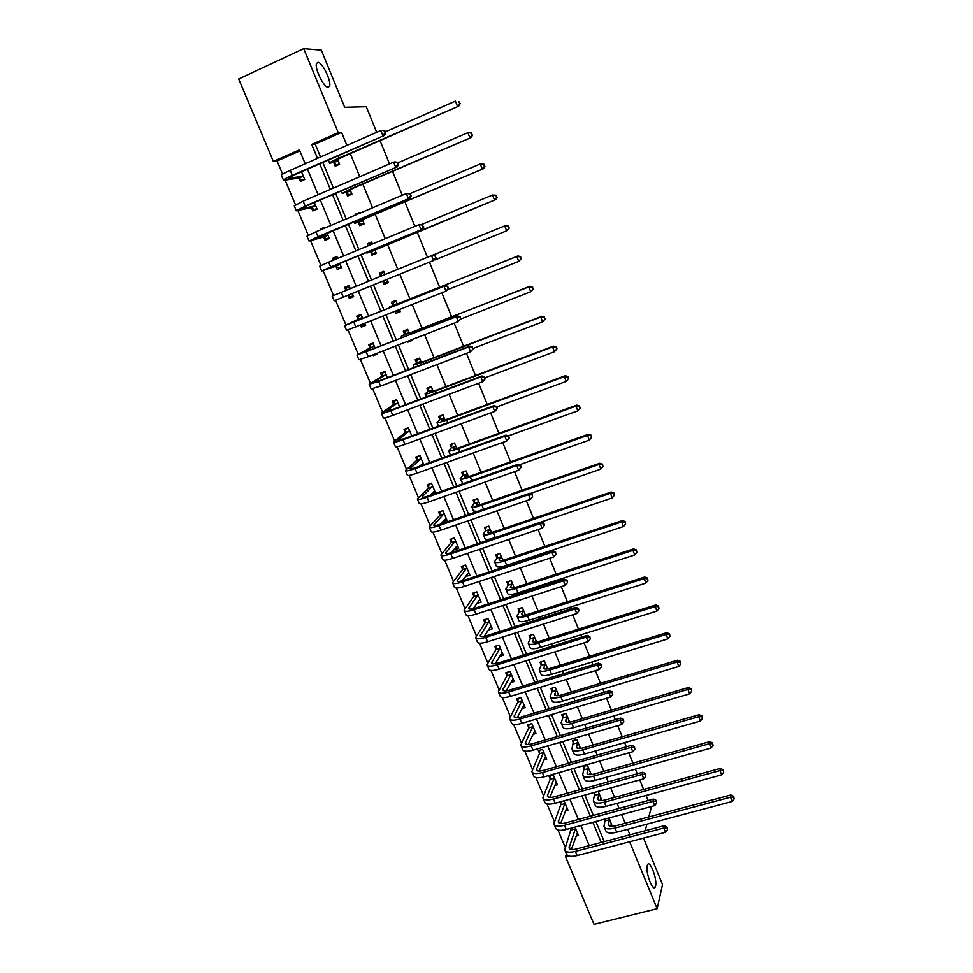 <?xml version="1.0" encoding="UTF-8"?>
<svg xmlns="http://www.w3.org/2000/svg" width="973" height="973" viewBox="0 0 973 973"><rect width="100%" height="100%" fill="white"/><g stroke="black" fill="none" stroke-linecap="round" stroke-linejoin="round"><path stroke-width="1.46" d="M328.193 87.315C324.021 87.935 314.388 68.353 316.529 63.5L317.964 62.357C322.294 62.065 331.671 81.416 329.555 86.171L328.193 87.315M655.571 886.002L655.291 886.853C653.041 892.703 645.245 872.185 647.227 865.629L647.483 864.875C649.745 859.11 657.456 879.264 655.571 886.002M643.506 838.106L662.504 884.591L657.14 908.709L594.004 924.35L565.532 856.617L568.39 855.863M566.456 854.026L565.532 856.617M299.842 150.888L277.074 160.983L282.608 174.155M285.15 180.212L295.488 204.829M297.884 210.557L308.259 235.271M310.533 240.684L320.944 265.483M323.085 270.579L333.544 295.476M335.551 300.268L345.938 325.006M348.03 330.005L358.234 354.294M360.424 359.524L370.433 383.362M372.732 388.823L382.547 412.211M384.943 417.916L394.576 440.866M397.057 446.789L406.519 469.302M409.098 475.456L418.378 497.544M421.041 503.917L430.139 525.59M432.912 532.17L441.827 553.43M444.685 560.217L453.43 581.063M456.373 588.069L464.96 608.514M467.989 615.727L476.405 635.77M479.519 643.189L487.765 662.832M490.964 670.446L499.04 689.711M502.323 697.519L510.241 716.396M513.61 724.399L521.37 742.898M524.812 751.095L532.426 769.217M535.941 777.609L543.396 795.355M546.996 803.929L554.294 821.309M557.967 830.066L565.118 847.082M277.074 160.983L273.352 161.421L238.701 78.995L303.71 48.65L338.227 132.632L311.688 144.405L317.478 158.356M303.71 48.65L321.321 50.158L344.673 107.285L366.274 106.726L376.673 132.304M380.042 140.599L389.504 163.902M392.52 171.333L402.25 195.257M404.914 201.825L414.887 226.381M417.21 232.097L427.427 257.261M429.434 262.187L439.601 287.205M441.864 292.8L451.642 316.857M454.209 323.182L463.598 346.279M466.456 353.333L475.469 375.493M478.619 383.253L487.242 404.488M490.684 412.953L498.942 433.277M502.664 442.447L510.557 461.859M514.547 471.71L522.075 490.246M526.357 500.754L533.52 518.414M538.069 529.592L544.892 546.388M547.118 551.886L547.41 552.591M549.696 558.222L556.167 574.155M558.429 579.713L558.928 580.942M561.239 586.634L567.381 601.74M569.655 607.359L570.36 609.086M572.696 614.851L578.497 629.117M580.808 634.797L581.708 637.023M584.08 642.849L589.541 656.313M591.876 662.041L592.983 664.766M595.379 670.652L600.511 683.301M602.871 689.103L604.172 692.314M606.593 698.261L611.409 710.12M613.781 715.97L615.277 719.667M617.721 725.676L622.221 736.743M624.617 742.654L626.308 746.814M628.777 752.883L632.961 763.173M635.381 769.144L637.266 773.778M639.76 779.896L643.627 789.431M646.072 795.464L648.14 800.548M650.657 806.726L651.156 807.979L648.809 816.955M576.101 836.075L578.509 835.43L575.043 827.135M570.823 828.278L571.333 829.507M565.447 810.898L567.977 810.205L564.06 800.815M559.828 801.983L560.776 804.27M554.707 785.564L557.383 784.822L553.284 775.007L549.052 776.199L550.159 778.862M543.871 760.071L546.704 759.256L542.581 749.38L538.349 750.597L539.468 753.272M532.949 734.396L535.965 733.52L531.817 723.571L527.573 724.824L528.692 727.512M521.942 708.563L525.152 707.602L520.969 697.592L516.724 698.869L517.855 701.582M510.813 682.572L514.267 681.514L510.059 671.431L505.802 672.744L506.945 675.469M499.587 656.41L503.296 655.255L499.064 645.099L494.807 646.437L495.95 649.186M488.227 630.09L492.265 628.801L487.996 618.585L483.739 619.947L484.895 622.72M476.843 603.467L481.149 602.178L476.855 591.888L472.586 593.287L473.754 596.06M465.532 576.417L469.959 575.359L465.629 564.997L461.36 566.432L462.528 569.229M454.148 549.186L454.415 549.806L458.684 548.358L454.33 537.923L450.061 539.383L451.241 542.204M442.691 521.759L443.056 522.647L447.337 521.175L442.946 510.667L438.677 512.163L439.857 514.997M435.722 493.347L431.489 483.216L427.208 484.736L428.412 487.595M431.136 494.138L431.44 494.856M423.778 464.741L419.959 455.571L415.666 457.128L416.87 460.01M411.761 435.928L408.332 427.731L404.05 429.324L405.255 432.219M399.648 406.909L396.631 399.696L392.338 401.314L393.566 404.245M387.449 377.682L384.846 371.467L380.552 373.121L381.781 376.065M372.927 354.865L373.255 355.668L377.56 353.99L377.22 353.187M375.152 348.225L372.975 343.031L368.682 344.71L369.922 347.677M360.509 325.152L361.336 327.135L365.629 325.432L364.802 323.437M362.771 318.56L361.032 314.388L356.726 316.116L357.967 319.095M348.066 295.403L349.319 298.407L353.625 296.668L352.299 293.481M350.292 288.653L348.991 285.539L344.685 287.303L345.938 290.307M335.965 266.444L337.23 269.472L341.535 267.697L339.747 263.391M337.667 258.429L336.865 256.495L332.547 258.283L333.362 260.217M323.766 237.278L325.043 240.319L329.361 238.507L327.098 233.094M324.958 227.974L324.654 227.232L320.336 229.056L320.64 229.798M311.494 207.906L312.771 210.971L317.089 209.122L314.352 202.566M299.125 178.314L300.414 181.404L304.731 179.518L301.521 171.807M629.932 834.822L627.682 829.312M625.201 823.28L621.625 814.571M619.108 808.429L617.028 803.382M614.571 797.398L610.691 787.935M608.198 781.854L606.313 777.257M603.88 771.334L599.684 761.117M597.203 755.084L595.512 750.961M593.104 745.087L588.592 734.104M586.147 728.132L584.639 724.471M582.255 718.658L577.427 706.897M574.994 700.986L573.693 697.799M571.333 692.046L566.177 679.495M563.781 673.657L562.662 670.944M560.326 665.252L554.841 651.898M552.469 646.121L551.569 643.907M549.246 638.264L543.433 624.107M541.085 618.378L540.38 616.663M538.093 611.093L531.939 596.108M529.616 590.453L529.117 589.237M526.855 583.727L520.36 567.904M518.074 562.321L517.782 561.616M515.544 556.167L508.709 539.504M504.148 528.412L496.96 510.886M492.679 500.45L485.126 482.061M481.112 472.294L473.206 453.029M469.473 443.931L461.202 423.778M457.748 415.374L449.1 394.308M445.938 386.609L436.913 364.62M434.043 357.626L424.629 334.712M422.063 328.436L412.26 304.573M409.986 299.027L399.794 274.204M397.787 269.326L387.546 244.369M385.223 238.689L375.225 214.34M372.55 207.833L362.807 184.092M359.779 176.733L350.292 153.625M346.923 145.391L341.572 132.377L315.191 144.077L320.543 157.006M322.817 162.467L333.435 188.105M335.636 193.408L346.23 218.974M348.358 224.118L358.915 249.611M360.983 254.61L371.516 280.017M373.523 284.87L383.982 310.095M386.013 315.009L396.339 339.942M398.407 344.929L408.611 369.558M410.715 374.629L420.798 398.966M422.927 404.099L432.888 428.156M435.053 433.362L444.892 457.128M447.081 462.406L456.811 485.892M459.025 491.243L468.645 514.449M470.896 519.874L480.394 542.8M482.669 548.286L492.046 570.944M494.357 576.503L503.625 598.894M505.96 604.501L515.118 626.636M517.478 632.316L526.539 654.184M528.911 659.925L537.862 681.526M540.27 687.339L549.125 708.685M551.545 714.547L560.29 735.649M562.747 741.572L571.382 762.431M573.863 768.415L582.401 789.018M584.907 795.063L593.335 815.423M595.865 821.516L604.209 841.633M612.248 826.393L609.134 817.94M604.853 819.096L605.364 820.336M601.983 800.572L598.188 791.39M593.895 792.569L594.844 794.88M591.268 774.605L587.449 765.35L583.155 766.566L584.262 769.242M580.492 748.456L576.794 739.492L572.489 740.733L573.608 743.433M569.631 722.124L566.055 713.464L561.749 714.729L562.868 717.454M558.697 695.61L555.255 687.254L550.937 688.556L552.068 691.28M547.69 668.913L544.369 660.862L540.051 662.187L541.183 664.948M536.597 642.022L533.411 634.287L529.093 635.649L530.236 638.422M525.432 614.948L522.379 607.529L518.05 608.928L519.205 611.713M514.194 587.692L511.263 580.589L506.933 582.012L508.101 584.822M502.871 560.229L500.086 553.455L495.744 554.914L496.911 557.736M491.474 532.584L488.811 526.138L484.469 527.621L485.649 530.467M479.981 504.732L477.463 498.626L473.121 500.146L474.313 503.005M468.427 476.685L466.043 470.92L461.701 472.464L462.893 475.359M456.775 448.431L454.537 443.019L450.183 444.6L451.387 447.507M445.038 419.983L442.946 414.912L438.592 416.529L439.808 419.46M433.228 391.328L431.282 386.609L426.916 388.263L428.144 391.207M421.321 362.455L419.533 358.113L415.167 359.791L416.395 362.759M407.553 341.365L407.882 342.168L412.248 340.465L411.92 339.662M409.329 333.386L407.687 329.409L403.321 331.124L404.561 334.116M395.16 311.372L395.987 313.367L400.365 311.64L399.538 309.633M397.252 304.099L395.768 300.487L391.389 302.238L392.642 305.254M382.754 281.331L384.007 284.359L388.385 282.596L387.059 279.373M385.053 274.508L383.751 271.37L379.385 273.145L380.638 276.186M370.689 252.092L371.941 255.145L376.32 253.333L374.8 249.66M372.464 243.98L371.662 242.034L367.283 243.846L368.086 245.804M358.526 222.635L359.791 225.712L364.17 223.875L362.479 219.752M355.096 214.34L359.767 213.184L359.475 212.479L355.096 214.34L355.4 215.082M346.266 192.97L347.543 196.072L351.934 194.186L350.049 189.626M333.921 163.087L335.211 166.213L339.601 164.291L337.534 159.28M341.572 132.377L338.227 132.632M629.628 841.767L657.14 908.709M645.184 830.772L646.911 824.192M319.74 163.817L330.358 189.431M332.559 194.734L343.153 220.275M345.293 225.42L355.85 250.876M357.918 255.875L368.451 281.258M370.458 286.111L380.917 311.311M382.948 316.225L393.287 341.134M395.354 346.12L405.559 370.737M407.663 375.797L417.745 400.11M419.874 405.242L429.835 429.275M432 434.481L441.851 458.234M444.041 463.501L453.771 486.974M455.984 492.314L465.605 515.508M467.843 520.92L477.354 543.834M479.628 549.307L489.018 571.954M491.316 577.5L500.596 599.879M502.919 605.486L512.09 627.597M514.449 633.265L523.51 655.121M525.894 660.862L534.846 682.45M537.254 688.252L546.096 709.585M548.529 715.447L557.274 736.525M559.73 742.448L568.378 763.282M570.847 769.266L579.397 789.857M581.89 795.89L590.331 816.238M592.861 822.331L601.205 842.436M305.206 163.756L299.416 149.854L273.352 161.421M589.212 845.61L580.869 825.566M578.339 819.485L569.886 799.21M567.381 793.19L558.83 772.659M556.349 766.7L547.702 745.926M545.245 740.027L536.488 719.011M534.055 713.173L525.189 691.9M522.781 686.111L513.817 664.595M511.433 658.867L502.36 637.096M500.013 631.441L490.83 609.39M488.495 603.795L479.203 581.501M476.904 575.967L467.502 553.394M465.228 547.933L455.717 525.092M453.467 519.704L443.846 496.595M441.62 491.256L431.878 467.867M429.689 462.613L419.825 438.945M417.672 433.751L407.687 409.803M405.559 404.683L395.464 380.455M393.36 375.408L383.143 350.876M381.075 345.914L370.737 321.09M368.694 316.189L358.234 291.073M356.227 286.232L345.683 260.934M343.615 255.96L333.046 230.589M330.905 225.456L320.299 200M318.098 194.722L307.468 169.193M315.191 144.077L311.688 144.405M479.032 600.536L476.879 603.564M468.001 573.79L465.69 576.782M456.921 546.838L454.415 549.806M445.792 519.691L443.056 522.647M434.651 492.326L432.45 494.503M377.305 353.394L373.255 355.668M411.98 339.808L407.882 342.168M365.495 325.104L361.336 327.135M400.219 311.275L395.987 313.367M349.015 285.612L344.685 287.303M353.613 296.619L349.319 298.407M388.361 282.547L384.007 284.359M383.788 271.431L379.385 273.145M337.011 256.836L332.547 258.283M371.82 242.411L367.283 243.846M324.921 227.864L320.336 229.056M609.657 819.181L608.32 824.703C608.989 826.454 611.433 826.831 615.678 825.834L730.832 794.99L733.618 796.291L734.165 798.894L733.618 796.291M611.494 823.657L610.533 826.296M734.165 798.894L732.183 801.472L730.492 797.228L614.985 828.108C608.624 829.604 604.951 829.045 603.953 826.418L605.376 818.95M732.183 801.472L616.687 832.243C610.326 833.739 606.653 833.156 605.656 830.516L604.282 827.196M733.484 797.191L730.492 797.228L730.832 794.99M609.645 819.667L605.364 820.823M667.502 829.701L667.04 827.05L667.502 829.701L665.496 832.304L663.768 828.047L575.396 851.436C569.217 852.883 565.641 852.299 564.668 849.684L571.382 828.132M577.415 832.815L571.358 849.502M575.554 828.376L569.059 847.897C569.704 849.636 572.1 850.025 576.223 849.052L664.328 825.7L667.04 827.05M665.496 832.304L577.135 855.595C570.956 857.043 567.381 856.447 566.395 853.808L565.009 850.487M666.821 827.999L663.768 828.047L664.328 825.7M575.542 828.862L571.321 829.993M599.137 793.688L597.726 799.04C598.359 800.718 600.791 801.047 605.036 800.013L720.336 768.415L723.121 769.692L723.657 772.27L723.121 769.692M600.998 798.201L600.049 800.56M723.657 772.27L721.662 774.849L719.959 770.567L604.306 802.214C597.945 803.759 594.296 803.272 593.348 800.767L594.892 792.302M721.662 774.849L606.021 806.374C599.66 807.918 596.011 807.42 595.05 804.89L593.664 801.509M722.975 770.555L719.959 770.567L720.336 768.415M599.137 794.163L594.844 795.355M588.556 768.025L587.06 773.207C587.656 774.812 590.088 775.08 594.321 774.009L709.767 741.645L712.54 742.898L713.063 745.452L712.54 742.898M590.429 772.574L589.516 774.642M713.063 745.452L711.056 748.042L709.353 743.725L593.554 776.138C587.193 777.731 583.569 777.33 582.669 774.934L584.335 766.225M711.056 748.042L595.281 780.334C588.92 781.915 585.296 781.501 584.384 779.081L582.961 775.639M712.382 743.725L709.353 743.725L709.767 741.645M588.543 768.5L584.25 769.716M656.702 803.029L656.24 800.402L656.702 803.029L654.671 805.644L652.932 801.351L564.462 825.323C558.271 826.819 554.719 826.308 553.807 823.815L560.764 804.744L560.886 801.691M566.882 807.578L560.63 823.559M565.009 803.102L558.21 822.015C558.83 823.681 561.202 824.022 565.325 823.024L653.528 799.088L656.24 800.402M654.671 805.644L566.213 829.519C560.034 831.003 556.483 830.492 555.547 827.974L554.124 824.581M656.009 801.314L652.932 801.351L653.528 799.088M564.997 803.576L560.764 804.744M645.817 776.174L645.367 773.571L645.817 776.174L643.785 778.789L642.034 774.472L553.455 799.04C547.264 800.572 543.737 800.159 542.861 797.763L550.134 779.324L550.304 775.846M556.276 782.17L549.842 797.41M554.391 777.658L547.288 795.963C547.872 797.556 550.231 797.836 554.355 796.802L642.667 772.282L645.367 773.571M643.785 778.789L555.218 803.26C549.04 804.793 545.5 804.355 544.625 801.947L543.165 798.505M645.111 774.447L642.034 774.472L642.667 772.282M554.367 778.132L550.134 779.324M577.901 742.192L576.32 747.191C576.892 748.711 579.3 748.93 583.545 747.823L699.125 714.693L701.898 715.909L702.409 718.451L701.898 715.909M579.786 746.765L578.923 748.529M702.409 718.451L700.39 721.042L698.675 716.7L582.742 749.879C576.369 751.533 572.769 751.205 571.917 748.93L573.705 740.38M700.39 721.042L584.481 754.099C578.108 755.741 574.508 755.413 573.644 753.114L572.197 749.599M701.715 716.712L698.675 716.7L699.125 714.693M577.889 742.654L573.584 743.895M567.174 716.177L565.508 721.005C566.043 722.44 568.439 722.598 572.683 721.467L688.398 687.546L691.171 688.738L691.669 691.256L691.171 688.738M569.083 720.786L568.281 722.221M691.669 691.256L689.638 693.846L687.911 689.468L571.844 723.45C565.471 725.14 561.883 724.909 561.093 722.744L562.856 717.904L563.002 714.364M689.638 693.846L573.596 727.695C567.223 729.385 563.635 729.13 562.832 726.953L561.348 723.389M690.976 689.504L687.911 689.468L688.398 687.546M567.162 716.639L562.856 717.904M556.374 689.991L554.61 694.625C555.121 695.987 557.493 696.084 561.749 694.917L677.597 660.217L680.37 661.36L680.857 663.866L680.37 661.36M558.295 694.625L557.59 695.719M680.857 663.866L678.826 666.456L677.074 662.054L560.874 696.826C554.501 698.565 550.937 698.419 550.183 696.376L552.044 691.73L552.226 688.166M678.826 666.456L562.637 701.095C556.264 702.834 552.7 702.676 551.934 700.621L550.438 696.984M680.163 662.102L677.074 662.054L677.597 660.217M556.361 690.429L552.044 691.73M634.858 749.125L634.42 746.546L634.858 749.125L632.815 751.74L631.039 747.386L542.375 772.562C536.172 774.155 532.669 773.815 531.842 771.54L539.431 753.734L539.65 750.219M545.598 756.58L539.006 771.078M543.7 752.056L536.281 769.728C536.841 771.248 539.176 771.467 543.311 770.409L631.72 745.282L634.42 746.546M632.815 751.74L544.15 776.819C537.96 778.4 534.445 778.047 533.618 775.749L532.134 772.234M634.153 747.386L631.039 747.386L631.72 745.282M543.676 752.518L539.431 753.734M623.815 721.881L623.389 719.315L623.815 721.881L621.759 724.508L619.983 720.117L531.209 745.902C525.006 747.544 521.528 747.276 520.75 745.123L528.667 727.974L528.911 724.435M534.846 730.832L528.12 744.54M532.936 726.259L525.201 743.311C525.724 744.746 528.047 744.917 532.182 743.822L620.689 718.086L623.389 719.315M621.759 724.508L532.997 750.183C526.807 751.813 523.316 751.545 522.537 749.368L521.029 745.792M623.109 720.129L619.983 720.117L620.689 718.086M532.912 726.722L528.667 727.974M612.698 694.454L612.272 691.9L612.698 694.454L610.63 697.069L608.843 692.654L519.959 719.047C513.768 720.738 510.302 720.567 509.584 718.536L517.818 702.032L518.11 698.456M524.021 704.902L517.174 717.806M522.1 700.305L514.048 716.712C514.535 718.074 516.845 718.183 520.981 717.052L609.585 690.708L612.272 691.9M610.63 697.069L521.771 723.365C515.568 725.043 512.114 724.861 511.372 722.805L509.84 719.156M611.981 692.679L608.843 692.654L609.585 690.708M522.075 700.755L517.818 702.032M546.923 668.901L547.592 668.694M545.5 663.61L543.652 668.074C544.126 669.351 546.485 669.388 550.73 668.183L666.724 632.681L669.485 633.8L669.971 636.281L669.485 633.8M547.434 668.281L546.862 669.023M669.971 636.281L667.916 638.872L666.164 634.432L549.818 670.008C543.445 671.808 539.906 671.747 539.212 669.825L541.158 665.386L541.389 661.786M667.916 638.872L551.594 674.325C545.221 676.113 541.681 676.04 540.976 674.094L539.443 670.397M669.266 634.505L666.164 634.432L666.724 632.681M545.476 664.06L541.158 665.386M513.294 679.19L512.576 679.422M601.496 666.809L601.095 664.291L601.496 666.809L599.417 669.436L597.617 664.985L508.648 692.01C502.445 693.749 499.003 693.664 498.334 691.754L506.897 675.907L507.225 672.307M513.124 678.789L506.203 690.866M511.19 674.167L502.822 689.918C503.272 691.207 505.559 691.256 509.694 690.088L598.407 663.124L601.095 664.291M599.417 669.436L510.46 696.352C504.257 698.091 500.827 697.994 500.134 696.06L498.577 692.338M600.779 665.033L597.617 664.985L598.407 663.124M511.153 674.605L506.897 675.907M534.554 637.06L532.608 641.329C533.046 642.533 535.393 642.508 539.65 641.268L655.766 604.951L658.526 606.033L659.001 608.49L658.526 606.033M659.001 608.49L656.945 611.093L655.17 606.617L538.689 643.019C532.316 644.868 528.801 644.892 528.157 643.092L530.2 638.847L530.467 635.211M656.945 611.093L540.477 647.349C534.104 649.198 530.589 649.21 529.932 647.398L528.375 643.627M658.295 606.702L655.17 606.617L655.766 604.951M534.53 637.497L530.2 638.847M502.372 653.017L501.46 653.309M590.222 638.981L589.82 636.476L590.222 638.981L588.13 641.596L586.318 637.12L497.239 664.778C491.037 666.578 487.631 666.578 486.999 664.778L495.914 649.611L496.279 645.975M502.153 652.506L495.184 663.708M500.207 647.848L491.499 662.941C491.924 664.145 494.199 664.145 498.334 662.941L587.145 635.345L589.82 636.476M588.13 641.596L499.076 669.156C492.873 670.944 489.455 670.932 488.823 669.12L487.23 665.325M589.492 637.193L586.318 637.12L587.145 635.345M500.171 648.273L495.914 649.611M523.535 610.326L521.492 614.401C521.893 615.52 524.228 615.435 528.485 614.158L644.734 577.013L647.483 578.071L647.945 580.504L647.483 578.071M647.945 580.504L645.877 583.107L644.102 578.607L527.488 615.824C521.102 617.733 517.624 617.855 517.028 616.177L519.168 612.139L519.485 608.466M645.877 583.107L529.288 620.202C522.915 622.1 519.412 622.197 518.816 620.506L517.222 616.675M647.24 578.704L644.102 578.607L644.734 577.013M523.498 610.752L519.168 612.139M491.365 626.661L490.234 627.026M578.862 610.947L578.473 608.453L578.862 610.947L576.758 613.562L574.921 609.049L485.758 637.351C479.555 639.2 476.162 639.285 475.59 637.619L484.846 623.134L485.259 619.46M491.11 626.04L484.165 636.318M489.151 621.346L480.115 635.783C480.492 636.889 482.754 636.829 486.901 635.6L575.797 607.359L578.473 608.453M576.758 613.562L487.607 641.766C481.404 643.603 478.011 643.676 477.427 641.985L475.809 638.13M578.12 609.134L574.921 609.049L575.797 607.359M489.103 621.771L484.846 623.134M512.43 583.399L510.302 587.278C510.667 588.312 512.978 588.179 517.235 586.865L633.63 548.881L636.366 549.903L636.816 552.323L636.366 549.903M636.816 552.323L634.749 554.926L632.949 550.39L516.201 588.446C509.816 590.404 506.361 590.611 505.814 589.066L508.052 585.235L508.417 581.526M634.749 554.926L518.013 592.849C511.64 594.795 508.161 594.99 507.614 593.433L505.996 589.529M636.111 550.511L632.949 550.39L633.63 548.881M512.394 583.812L508.052 585.235M480.285 600.122L478.898 600.584M567.417 582.705L567.04 580.236L567.417 582.705L565.301 585.32L563.452 580.784L474.192 609.73C467.989 611.628 464.62 611.81 464.109 610.266L473.693 596.485L474.167 592.764M479.981 599.392L473.133 608.697M478.011 594.673L468.645 608.417C468.986 609.451 471.236 609.329 475.371 608.064L564.364 579.166L567.04 580.236M565.301 585.32L476.052 614.17C469.85 616.067 466.481 616.225 465.958 614.668L464.303 610.74M566.675 580.881L563.452 580.784L564.364 579.166M477.962 595.087L473.693 596.485M501.253 556.288L499.027 559.974C499.356 560.922 501.654 560.716 505.911 559.378L622.428 520.555L625.177 521.54L625.615 523.924L625.177 521.54M625.615 523.924L623.523 526.527L621.723 521.954L504.841 560.874C498.456 562.893 495.014 563.185 494.527 561.774L496.862 558.149L497.276 554.391M623.523 526.527L506.665 565.301C500.28 567.308 496.838 567.6 496.339 566.164L494.698 562.187M624.885 522.1L621.723 521.954L622.428 520.555M501.204 556.69L496.862 558.149M469.144 573.401L467.429 573.973M555.887 554.257L555.522 551.813L555.887 554.257L553.759 556.872L551.91 552.299L462.54 581.915C456.337 583.861 452.992 584.128 452.53 582.718L462.479 569.631L463.002 565.872M468.779 572.562L462.139 580.82M466.797 567.806L457.091 580.869C457.395 581.805 459.621 581.635 463.768 580.322L552.859 550.779L555.522 551.813M553.759 556.872L464.413 586.378C458.21 588.324 454.865 588.58 454.391 587.145L452.713 583.143M555.145 552.421L551.91 552.299L552.859 550.779M466.748 568.208L462.479 569.631M489.991 528.984L487.68 532.474C487.972 533.338 490.246 533.07 494.503 531.684L611.153 492.01L613.89 492.958L614.316 495.33L613.89 492.958M614.316 495.33L612.224 497.933L610.399 493.323L493.396 533.107C486.999 535.174 483.593 535.564 483.155 534.286L485.6 530.869L486.062 527.074M612.224 497.933L495.233 537.57C488.847 539.626 485.43 540.003 484.98 538.701L483.313 534.651M613.598 493.493L610.399 493.323L611.153 492.01M489.942 529.385L485.6 530.869M457.906 546.498L455.814 547.215M544.272 525.59L543.919 523.182L544.272 525.59L542.131 528.217L540.27 523.608L450.815 553.892C444.6 555.899 441.292 556.264 440.878 554.975L451.18 542.606L451.764 538.799M457.505 545.537L451.204 552.676M455.51 540.757L445.452 553.114C445.719 553.978 447.933 553.734 452.08 552.396L541.256 522.185L543.919 523.182M542.131 528.217L452.7 558.393C446.485 560.399 443.177 560.74 442.751 559.439L441.049 555.364M543.518 523.754L540.27 523.608L541.256 522.185M455.449 541.146L451.18 542.606M474.812 499.55L477.475 498.65M478.655 501.496L476.235 504.78C476.502 505.546 478.752 505.218 483.022 503.807L599.794 463.257L602.53 464.17L602.944 466.517L602.53 464.17M602.944 466.517L600.84 469.12L599.003 464.486L481.866 505.133C475.469 507.261 472.087 507.748 471.71 506.592L474.252 503.394L474.775 499.587M600.84 469.12L530.139 493.579M477.475 511.397L473.547 511.044L471.844 506.933M602.214 464.668L599.003 464.486L599.794 463.257M478.607 501.886L474.252 503.394M532.572 496.729L532.231 494.333L532.572 496.729L530.431 499.356L528.546 494.71L438.993 525.663C432.778 527.731 429.494 528.181 429.142 527.038L439.796 515.386L440.441 511.567L442.958 510.691M446.607 519.412L444.053 520.275M446.157 518.329L440.404 524.216M444.138 513.513L433.727 525.165C433.97 525.943 436.159 525.639 440.307 524.252L529.58 493.372L532.231 494.333M530.431 499.356L440.891 530.2C434.676 532.255 431.392 532.693 431.027 531.526L429.288 527.378M531.817 494.868L528.546 494.71L529.58 493.372M444.077 513.902L439.796 515.386M463.635 471.783L466.103 471.054M467.235 473.815L464.729 476.892C464.948 477.573 467.186 477.184 471.455 475.724L588.361 434.286L591.085 435.174L591.487 437.497L591.085 435.174M591.487 437.497L589.37 440.1L587.522 435.43L470.263 476.965C463.866 479.154 460.509 479.738 460.18 478.716L462.832 475.736L463.391 472.014M589.37 440.1L519.254 464.851M462.978 483.715L460.302 479.008M590.757 435.624L587.522 435.43L588.361 434.286M467.186 474.192L462.832 475.736M429.275 484.007L431.55 483.35M435.211 492.131L432.353 492.934M521.212 467.149L520.458 465.276L520.032 465.775L520.786 467.648L521.212 467.149L518.633 470.275L516.736 465.593L427.098 497.239C420.871 499.356 417.624 499.903 417.32 498.894L428.339 487.984L429.02 484.238M434.712 490.939L429.811 495.427M432.693 486.074L421.929 497.021C422.124 497.702 424.301 497.337 428.448 495.914L517.806 464.352L520.458 465.276M520.786 467.648L518.633 470.275L429.008 501.813C422.793 503.917 419.533 504.452 419.229 503.406L417.453 499.198M520.032 465.775L516.736 465.593L517.806 464.352M432.62 486.464L428.339 487.984M452.457 443.773L454.634 443.262M455.741 445.926L453.126 448.796C453.309 449.392 455.534 448.93 459.803 447.434L576.831 405.121L579.555 405.96L579.944 408.259L579.555 405.96M580.297 407.845L577.816 410.861L575.955 406.155L458.563 448.589C452.165 450.827 448.833 451.508 448.565 450.633L451.326 447.872L451.934 444.247M579.944 408.259L577.816 410.861L508.307 435.904M579.203 406.373L575.955 406.155L576.831 405.121M455.68 446.303L451.326 447.872M418.098 456.252L420.056 455.814M423.754 464.656L420.567 465.374M509.353 437.886L508.599 436.001L508.149 436.463L508.915 438.349L509.353 437.886L506.751 440.976L504.829 436.257L415.106 468.609C408.879 470.786 405.656 471.431 405.425 470.543L416.797 460.375L417.526 456.726M423.206 463.343L419.57 466.262M421.163 458.453L410.034 468.67C410.192 469.254 412.357 468.828 416.505 467.368L505.96 435.113L508.599 436.001M508.915 438.349L506.751 440.976L417.028 473.206C410.813 475.371 407.578 476.004 407.334 475.104L405.534 470.798M508.149 436.463L504.829 436.257L505.96 435.113M421.09 458.83L416.797 460.375M441.341 415.507L440.392 416.274L443.104 415.276M444.162 417.855L441.45 420.506L448.067 418.949L565.228 375.724L567.94 376.527L568.317 378.813L567.94 376.527M568.682 378.424L566.177 381.416L564.304 376.673L446.789 420.008C440.392 422.318 437.084 423.097 436.877 422.355L439.735 419.813L440.392 416.274M568.317 378.813L566.177 381.416L496.814 406.909M567.575 376.916L564.304 376.673L565.228 375.724M444.089 418.208L439.735 419.813M406.982 428.229L405.96 429.02L408.49 428.084M497.41 408.405L496.644 406.507L496.181 406.933L496.948 408.83L497.41 408.405L494.771 411.457L492.849 406.714L403.029 439.76C396.802 441.997 393.603 442.739 393.433 441.985L405.182 432.584L405.96 429.02M411.603 435.563L409.913 436.609M409.548 430.638L398.054 440.112L404.464 438.616L494.016 405.656L496.644 406.507M496.948 408.83L494.771 411.457L404.975 444.393C398.748 446.619 395.537 447.349 395.354 446.583L393.518 442.204M496.181 406.933L492.849 406.714L494.016 405.656M409.475 431.003L405.182 432.584M430.394 386.95L428.765 388.118L431.477 387.096M432.499 389.565L429.689 392.022L436.245 390.246L553.528 346.12L556.24 346.887L556.605 349.137L556.24 346.887M556.982 348.796L554.452 351.74L552.567 346.96L434.919 391.231C428.521 393.591 425.25 394.466 425.092 393.87L428.071 391.56L428.765 388.118M556.605 349.137L554.452 351.74L485.004 377.779M555.851 347.227L552.567 346.96L553.528 346.12M432.426 389.918L428.071 391.56M396.047 399.915L394.296 401.119L396.826 400.171M485.381 378.704L484.603 376.794L484.128 377.183L484.895 379.093L485.381 378.704L482.705 381.72L480.771 376.94L390.866 410.703C384.639 413.002 381.465 413.841 381.343 413.233L393.481 404.598L394.296 401.119M397.86 402.627L386.001 411.336L392.35 409.657L481.976 375.979L484.603 376.794M484.895 379.093L482.705 381.72L392.812 415.374C386.597 417.66 383.423 418.487 383.289 417.855L381.416 413.403M484.128 377.183L480.771 376.94L481.976 375.979M397.775 402.98L393.481 404.598M419.558 358.173L417.064 359.755L419.777 358.709M420.75 361.092L417.843 363.318L424.337 361.348L541.742 316.286L544.442 317.016L544.807 319.241L544.442 317.016M545.208 318.937L542.642 321.844L540.733 317.04L422.975 362.236L413.233 365.179L416.31 363.099L417.064 359.755M544.807 319.241L542.642 321.844L473.121 348.443M544.041 317.32L540.733 317.04L541.742 316.286M420.677 361.433L416.31 363.099M384.907 371.601L382.559 373.024L385.101 372.051M473.255 348.784L471.978 347.203L472.756 349.137L473.255 348.784L470.555 351.764L468.597 346.935L378.606 381.428L369.181 384.262L381.696 376.405L382.559 373.024M386.074 374.41L373.851 382.365L380.139 380.479L469.862 346.084L472.477 346.862M472.756 349.137L470.555 351.764L380.577 386.135L371.139 388.92L369.229 384.396M471.978 347.203L468.597 346.935L469.862 346.084M385.989 374.751L381.696 376.405M407.845 329.774L405.267 331.185L407.979 330.115M408.928 332.401L405.899 334.408L412.345 332.231L529.871 286.232L532.572 286.926L532.912 289.127L532.572 286.926M533.338 288.859L530.735 291.73L528.826 286.889L401.277 336.281L404.476 334.444L405.267 331.185M532.912 289.127L530.735 291.73L460.788 319.022M532.146 287.193L528.826 286.889L529.871 286.232M408.842 332.73L404.476 334.444M373.158 343.445L370.737 344.734L373.279 343.737M461.044 318.645L459.743 317.003L461.044 318.645L458.307 321.577L456.337 316.724L356.921 355.084L369.825 348.018L370.737 344.734M374.216 345.999L361.603 353.175L367.843 351.083L457.651 315.957L460.253 316.699M460.521 318.949L458.307 321.577L368.244 356.69L358.891 359.767L356.957 355.169M459.743 317.003L456.337 316.724L457.651 315.957M374.131 346.327L369.825 348.018M396.023 311.032L397.215 311.652L399.927 310.582M396.047 301.168L393.396 302.408L396.108 301.326M397.008 303.503L393.883 305.291L400.268 302.907L517.916 255.948L520.604 256.604L520.932 258.782L520.604 256.604M521.37 258.563L518.743 261.384L516.821 256.507L389.249 307.176L392.557 305.571L393.396 302.408M520.932 258.782L518.743 261.384L447.896 289.577M520.166 256.823L516.821 256.507L517.916 255.948M396.923 303.831L392.557 305.571M361.324 315.082L358.842 316.225L361.372 315.216M365.203 324.374L362.661 325.383L361.421 324.787M448.735 288.263L447.41 286.573L448.735 288.263L445.975 291.158L443.992 286.269L344.576 325.687L357.869 319.424L358.842 316.225M362.272 317.38L349.283 323.778L445.342 285.612L447.945 286.305M448.2 288.531L445.975 291.158L346.558 330.406L344.588 325.724M447.41 286.573L443.992 286.269L445.342 285.612M362.175 317.697L357.869 319.424M382.535 281.209L385.272 282.742L387.996 281.647M380.601 276.32L381.428 273.437L384.153 272.331M508.867 228.205L508.088 226.247L508.867 228.205L506.665 230.82L434.955 259.913M509.317 228.023L506.665 230.82L504.719 225.894L433.058 255.06M508.088 226.247L504.719 225.894L508.538 226.064M349.38 286.5L346.85 287.534L345.889 290.441M353.235 295.719L350.694 296.753L347.835 295.281M435.782 257.881L434.98 255.911L435.782 257.881L433.544 260.521L334.14 300.827L332.134 296.072L432.936 255.035L435.539 255.692M436.342 257.663L433.544 260.521L431.538 255.583L434.98 255.911M376.052 252.664L373.255 253.625L375.979 252.506M369.01 245.415L369.387 244.247L372.112 243.116M374.775 250.11L495.671 199.647L376.271 248.906L366.87 253.065L375.067 250.28M373.255 253.625L370.397 251.922M496.704 197.41L495.926 195.427L496.704 197.41L494.491 200.012L492.533 195.05L421.577 224.495M495.926 195.427L492.533 195.05L496.4 195.281M497.179 197.264L495.671 199.647M337.315 257.565L334.773 258.623L334.347 259.803M341.195 266.857L338.653 267.903L335.661 266.286L339.966 264.498L326.356 269.12L422.452 229.178L330.698 267.016L321.625 271.041L335.661 266.286M341.255 267.003L338.653 267.903M423.267 227.001L422.464 225.018L423.267 227.001L421.017 229.64L418.998 224.666L328.667 262.163L319.606 266.237L321.601 270.993M422.464 225.018L418.998 224.666L423.036 224.836M423.839 226.818L422.452 229.178M364.024 223.51L361.153 224.289L363.878 223.145M362.613 220.603L359.268 221.443L365.483 218.451L483.447 168.718L363.89 218.864L354.586 223.352L362.905 220.798M361.153 224.289L358.222 222.452M484.457 166.371L483.666 164.364L484.457 166.371L482.231 168.974L480.248 163.975L410.059 193.663M483.666 164.364L480.248 163.975L484.153 164.267M484.943 166.261L483.447 168.718M329.056 237.789L326.514 238.859L323.462 237.096L327.779 235.284L313.768 239.09L409.888 198.164L318.001 236.67L309.013 241.024L323.462 237.096M329.19 238.105L326.514 238.859M410.655 195.889L409.852 193.895L410.655 195.889L408.392 198.528L406.361 193.518L315.957 231.793L306.982 236.184L308.976 240.927M409.852 193.895L406.361 193.518L410.436 193.749M411.251 195.755L409.888 198.164M351.91 194.138L348.954 194.746L351.679 193.578M350.353 190.89L346.911 191.499L353.053 188.288L471.139 137.546L351.411 188.604L342.204 193.42L350.657 191.085M348.954 194.746L345.962 192.776M472.112 135.089L471.309 133.082L472.112 135.089L469.862 137.704L467.879 132.669L397.908 162.819M471.309 133.082L467.879 132.669L471.82 133.021M472.61 135.04L471.139 137.546M316.833 208.514L314.291 209.609L311.178 207.711L315.495 205.85L301.083 208.842L307.018 205.717L397.215 166.918L305.194 206.106L296.315 210.776L311.178 207.711M317.04 209L314.291 209.609M397.957 164.534L398.565 164.437L397.75 162.418L397.13 162.515L397.957 164.534L395.67 167.174L393.627 162.126L303.138 201.18L294.272 205.911L296.254 210.642M397.13 162.515L393.627 162.126L395.172 161.883L397.75 162.418M398.565 164.437L397.215 166.918M338.653 164.705L336.67 164.984L339.395 163.792M338.008 160.946L334.457 161.336L340.538 157.894L458.733 106.142L338.847 158.113C332.438 160.971 329.397 162.686 329.738 163.269L338.312 161.165M336.67 164.984L333.617 162.868M459.67 103.576L458.867 101.545L459.67 103.576L457.407 106.179L455.413 101.107L385.369 131.878M460.193 103.564L458.733 106.142M304.525 179.02L301.983 180.139L298.796 178.108L303.114 176.21L288.3 178.375L294.174 175.031L384.444 135.429L292.301 175.298C286.074 178.083 283.143 179.75 283.52 180.309L298.796 178.108M304.075 179.798L301.983 180.139M385.15 132.936L384.323 130.905L385.15 132.936L382.851 135.575L380.796 130.491L290.222 170.348C283.994 173.133 281.075 174.824 281.452 175.408L283.435 180.127M384.323 130.905L382.389 130.358L384.955 130.856M385.782 132.887L384.444 135.429M609.329 825.919L608.393 823.645M616.687 832.243L614.985 828.108M570.239 849.186L569.181 846.656M577.135 855.595L575.396 851.436M598.711 800.195L597.823 798.018M606.021 806.374L604.306 802.214M588.02 774.289L587.169 772.221M595.281 780.334L593.554 776.138M559.366 823.255L558.344 820.823M566.213 829.519L564.462 825.323M548.419 797.13L547.446 794.819M555.218 803.26L553.455 799.04M577.257 748.213L576.454 746.255M584.481 754.099L582.742 749.879M566.42 721.954L565.654 720.093M573.596 727.695L571.844 723.45M555.51 695.525L554.78 693.761M562.637 701.095L560.874 696.826M537.388 770.823L536.464 768.621M544.15 776.819L542.375 772.562M526.284 744.333L525.408 742.253M532.997 750.183L531.209 745.902M515.094 717.66L514.279 715.702M521.771 723.365L519.959 719.047M544.515 668.901L543.834 667.247M551.594 674.325L549.818 670.008M503.844 690.806L503.065 688.957M510.46 696.352L508.648 692.01M533.459 642.095L532.815 640.55M540.477 647.349L538.689 643.019M492.496 663.756L491.779 662.029M499.076 669.156L497.239 664.778M522.306 615.094L521.723 613.659M529.288 620.202L527.488 615.824M481.076 636.512L480.407 634.907M487.607 641.766L485.758 637.351M511.093 587.911L510.545 586.585M518.013 592.849L516.201 588.446M469.57 609.074L468.95 607.602M476.052 614.17L474.192 609.73M499.794 560.533L499.295 559.317M506.665 565.301L504.841 560.874M457.991 581.453L457.419 580.103M464.413 586.378L462.54 581.915M488.41 532.961L487.959 531.866M495.233 537.57L493.396 533.107M446.327 553.625L445.804 552.396M452.7 558.393L450.815 553.892M476.952 505.194L476.539 504.221M483.581 509.28L481.866 505.133M434.578 525.59L434.116 524.496M440.891 530.2L438.993 525.663M465.41 477.232L465.045 476.369M471.759 480.613L470.263 476.965M422.732 497.361L422.331 496.4M429.008 501.813L427.098 497.239M453.783 449.064L453.479 448.322M459.864 451.727L458.563 448.589M410.813 468.925L410.472 468.098M417.028 473.206L415.106 468.609M442.07 420.701L441.815 420.081M447.872 422.635L446.789 420.008M398.808 440.283L398.516 439.601M404.975 444.393L403.029 439.76M435.795 393.335L434.919 391.231M392.812 415.374L390.866 410.703M423.62 363.805L422.975 362.236M380.577 386.135L378.606 381.428M411.36 334.067L410.934 333.021M368.244 356.69L366.262 351.946M355.826 327.013L353.819 322.245M343.311 297.13L341.292 292.314M330.698 267.016L328.667 262.163M363.89 218.864L363.428 217.757M318.001 236.67L315.957 231.793M351.411 188.604L350.718 186.925M305.194 206.106L303.138 201.18M338.847 158.113L337.911 155.838M292.301 175.298L290.222 170.348M655.291 886.853L653.345 887.352M329.555 86.171L327.427 87.144M450.426 455.133L448.675 450.888M438.434 426.113L436.962 422.562M426.344 396.887L425.165 394.041M414.17 367.429L413.282 365.301M401.898 337.765L401.314 336.366M389.541 307.882L389.261 307.213M366.857 253.029L366.553 252.299M354.549 223.267L353.929 221.771M342.155 193.286L341.207 191.012M329.665 163.087L328.4 160.01"/></g></svg>
